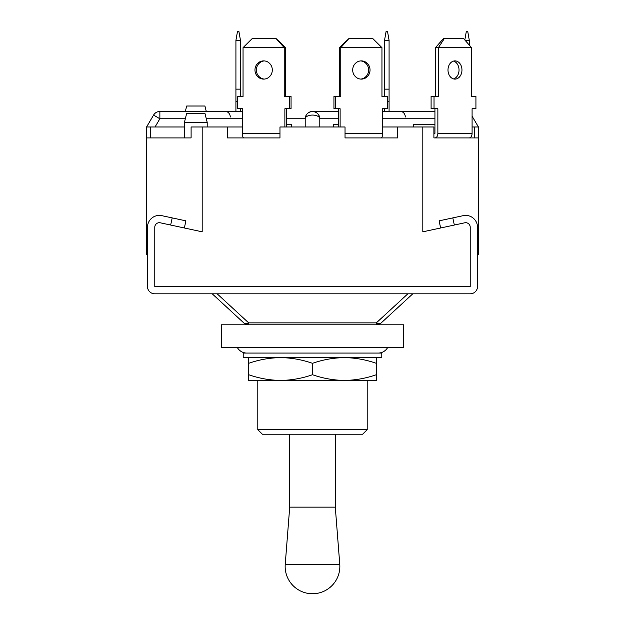 <?xml version="1.0" encoding="UTF-8"?>
<svg xmlns="http://www.w3.org/2000/svg" width="625" height="625" viewBox="0 0 625 625"><rect width="100%" height="100%" fill="white"/><g stroke="black" fill="none" stroke-linecap="round" stroke-linejoin="round"><path stroke-width="0.94" d="M305.203 126.977L305.203 118.773A7.297 3.695 0 0 1 312.5 115.07A7.297 3.695 0 0 1 319.797 118.773L319.797 126.977M146.578 126.977L150.398 126.977L150.398 137.914L191.102 137.914L146.578 137.914L146.578 126.977L153.578 115.07L159.867 118.773L155.039 126.977M472.086 116.203L478.422 126.977L472.086 126.977M474.602 126.977L474.602 137.914L433.898 137.914L478.422 137.914L478.422 254.609L477.516 254.609L477.516 255.062M478.422 240.937L477.516 240.937M433.898 137.914L433.898 126.977L382.602 126.977M440.641 227.984L439.102 220.852L452.805 217.898L454.344 225.031L464.703 222.805A4.555 4.555 0 0 1 470.219 227.258L470.219 286.516L154.781 286.516L470.219 286.516L470.219 227.258A4.555 4.555 0 0 0 464.703 222.805L422.813 231.82L422.813 126.977M405.492 116.945C404.742 113.203 402.922 111.375 400.023 111.477L382.602 111.477L384.523 111.477L384.523 108.742L382.602 108.742L382.602 133.359A4.555 1.406 -90 0 1 381.195 137.914L345.031 137.914L345.031 126.977L279.969 126.977L279.969 137.914L227.484 137.914L227.484 126.977L191.102 126.977L191.102 137.914L177.117 137.914M452.805 217.898L463.164 215.672A11.852 11.852 0 0 1 477.516 227.258L477.516 286.516A7.297 7.297 0 0 1 470.219 293.812L154.781 293.812A7.297 7.297 0 0 1 147.484 286.516L147.484 227.258A11.852 11.852 0 0 1 161.836 215.672L172.195 217.898L170.656 225.031L160.297 222.805A4.555 4.555 0 0 0 154.781 227.258L154.781 286.516L154.781 227.258A4.555 4.555 0 0 1 160.297 222.805L202.188 231.82L202.188 126.977M345.031 137.914L397.516 137.914L397.516 126.977M146.578 137.914L146.578 254.609L147.484 254.609L147.484 255.062M147.484 240.937L146.578 240.937M478.422 137.914L478.422 126.977M227.484 126.977L242.398 126.977M150.398 126.977L184.414 126.977M230.453 116.945C229.703 113.203 227.883 111.375 224.977 111.477L235.922 111.477L235.922 40.367L240.477 40.367L238.867 31.25L237.523 31.25L235.922 40.367M286.289 118.773L305.203 118.773A7.297 7.297 0 0 1 312.5 111.477A7.297 7.297 0 0 0 305.203 118.773C305.672 114.375 308.102 111.938 312.5 111.477C316.898 111.938 319.328 114.375 319.797 118.773A7.297 7.297 0 0 0 312.5 111.477A7.297 7.297 0 0 1 319.797 118.773L338.711 118.773M291.531 126.977L291.531 124.242L286.289 124.242M284.883 126.977L284.883 108.742L289.648 108.742L289.648 96.438L284.227 96.438L284.227 47.656L243.047 47.656L243.047 96.438L237.625 96.438L237.625 108.742L242.398 108.742L242.398 133.359A4.555 1.406 -90 0 0 243.805 137.914L257.344 137.914M264.344 60.906A9.117 8.672 -90 0 0 256.375 69.992A9.117 8.672 -90 0 0 264.344 79.086M272.305 69.992A9.117 8.672 -90 0 0 263.641 60.883A9.117 8.672 -90 0 0 254.969 69.992A9.117 8.672 -90 0 0 263.641 79.109A9.117 8.672 -90 0 0 272.305 69.992M286.289 126.977L286.289 108.742M285.641 96.438L285.641 47.656L284.227 47.656L276.055 38.547L285.641 47.656M289.648 108.742L291.055 108.742L291.055 96.438L289.648 96.438M243.047 47.656L252.211 38.547L276.055 38.547M224.977 111.477L159.867 111.477L185.32 111.477L186.688 106.008L204.922 106.008L206.289 111.477L242.398 111.477L240.477 111.477L240.477 108.742L242.398 108.742M243.047 96.438L240.477 96.438L240.477 40.367M235.922 101.445L237.625 101.445M235.922 89.141L240.477 89.141M434.938 124.242L413.695 124.242L413.695 126.977M433.898 133.359L434.938 133.359L433.898 133.359M453.516 78.906A9.117 6.984 90 0 0 459.031 69.992A9.117 6.984 90 0 0 453.516 61.086M461.961 69.992A9.117 6.984 90 0 0 454.977 60.883A9.117 6.984 90 0 0 447.992 69.992A9.117 6.984 90 0 0 454.977 79.109A9.117 6.984 90 0 0 461.961 69.992M469.156 137.914A4.555 2.93 -90 0 0 472.086 133.359L472.086 108.742L475.93 108.742L475.93 96.438L471.562 96.438L471.562 47.656L438.391 47.656L438.391 96.438L434.023 96.438L434.023 108.742L437.867 108.742L437.867 133.359A4.555 2.93 -90 0 1 434.938 137.914M434.938 108.742L434.938 133.359M435.461 47.656L443.477 38.547L444.344 38.547L438.391 47.656L435.461 47.656L435.461 96.438M434.023 96.438L431.094 96.438L431.094 108.742L434.023 108.742M444.344 38.547L463.547 38.547L471.562 47.656M465.148 40.367L469.305 40.367L469.305 45.094M464.812 39.984L466.359 31.25L467.703 31.25L469.305 40.367M473 108.742L472.086 108.742M471.562 96.438L473 96.438M338.711 124.242L333.469 124.242L333.469 126.977M360.656 79.086A9.117 8.672 90 0 0 368.625 69.992A9.117 8.672 90 0 0 360.656 60.906M370.031 69.992A9.117 8.672 90 0 0 361.359 60.883A9.117 8.672 90 0 0 352.695 69.992A9.117 8.672 90 0 0 361.359 79.109A9.117 8.672 90 0 0 370.031 69.992M382.602 108.742L387.375 108.742L387.375 96.438L381.953 96.438L381.953 47.656L340.773 47.656L340.773 96.438L335.352 96.438L335.352 108.742L340.117 108.742L340.117 126.977M338.711 108.742L338.711 126.977M339.359 47.656L348.945 38.547L340.773 47.656L339.359 47.656L339.359 96.438M335.352 96.438L333.945 96.438L333.945 108.742L335.352 108.742M348.945 38.547L372.789 38.547L381.953 47.656M389.078 40.367L387.477 31.25L386.133 31.25L384.523 40.367L389.078 40.367L389.078 111.477L434.938 111.477L400.023 111.477M384.523 40.367L384.523 96.438L381.953 96.438M389.078 89.141L384.523 89.141M389.078 101.445L387.375 101.445M184.414 122.414L186.688 113.297L204.922 113.297L207.203 122.414L184.414 122.414L184.414 137.914M412.781 293.812L381.258 322.875A7.297 4.32 -132.7 0 1 376.32 322.875L407.836 293.812M376.32 324.805A7.297 7.297 0 0 0 381.258 322.875A7.297 7.297 0 0 1 376.32 324.805A7.297 7.297 0 0 0 381.258 322.875A7.297 7.297 0 0 1 376.32 324.805L376.32 322.875L248.68 322.875L217.164 293.812M184.359 227.984L185.898 220.852L172.195 217.898M212.219 293.812L243.742 322.875A7.297 4.32 -47.3 0 0 248.68 322.875L248.68 324.805A7.297 7.297 0 0 1 243.742 322.875A7.297 7.297 0 0 0 248.68 324.805A7.297 7.297 0 0 1 243.742 322.875A7.297 7.297 0 0 0 248.68 324.805M335.289 434.211L335.289 507.141L289.711 507.141L285.234 564.266A27.352 27.352 0 0 0 312.5 593.75A27.352 27.352 0 0 0 339.766 564.266L285.234 564.266M367.203 429.648L362.641 434.211L262.359 434.211L257.797 429.648L367.203 429.648L367.203 380.422L248.68 380.422L248.68 357.625M403.664 324.805L221.336 324.805L221.336 347.602L403.664 347.602L403.664 324.805M237.383 347.602A10.938 10.938 0 0 0 246.859 353.07M387.617 347.602A10.938 10.938 0 0 1 378.141 353.07M381.789 357.625L243.211 357.625L243.211 353.07L381.789 353.07L381.789 357.625M248.68 374.719C259.102 378.367 269.734 380.273 280.594 380.422L260.477 380.422M376.32 374.719L376.32 380.422L344.406 380.422C355.289 380.266 365.922 378.367 376.32 374.719L376.32 363.328C365.898 359.68 355.266 357.773 344.406 357.625C333.531 357.781 322.891 359.68 312.5 363.328C302.078 359.68 291.445 357.773 280.594 357.625C269.711 357.781 259.078 359.68 248.68 363.328M280.594 380.422C291.469 380.266 302.109 378.367 312.5 374.719L312.5 363.328M312.5 374.719C322.922 378.367 333.555 380.273 344.406 380.422M376.32 357.625L376.32 363.328M434.938 118.773L382.602 118.773M242.398 118.773L206.289 118.773M185.32 118.773L159.867 118.773L159.867 111.477A7.297 7.297 0 0 0 153.578 115.07A7.297 7.297 0 0 1 159.867 111.477M279.969 133.359L242.398 133.359M472.086 133.359L437.867 133.359M382.602 133.359L345.031 133.359M312.5 111.477L338.711 111.477L312.5 111.477M207.203 122.414L207.203 126.977M335.289 507.141L339.766 564.266M257.797 380.422L257.797 429.648M289.711 434.211L289.711 507.141"/></g></svg>
